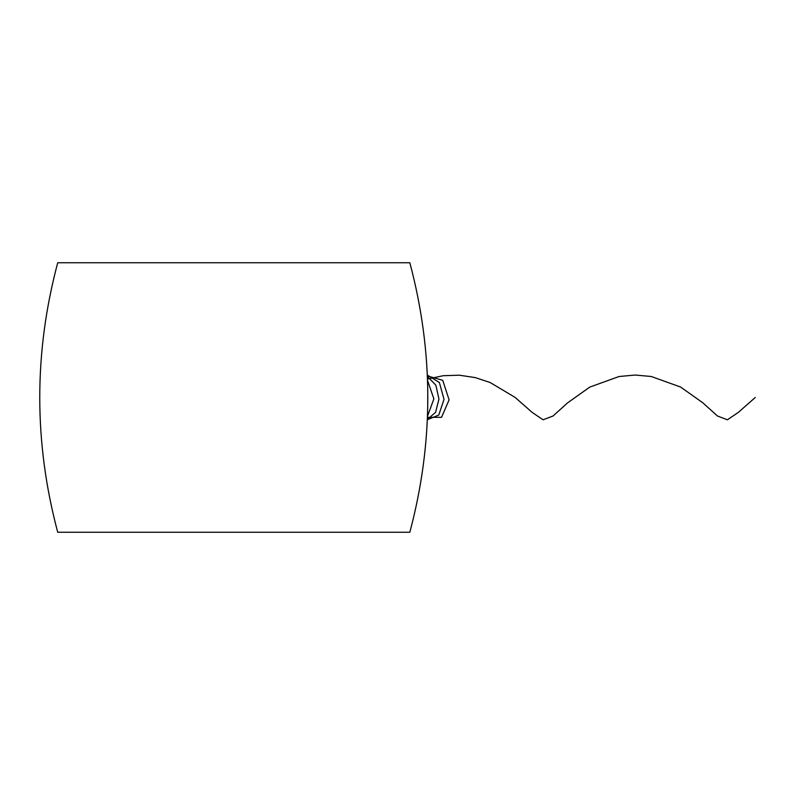 <?xml version="1.0" encoding="UTF-8"?>
<svg xmlns="http://www.w3.org/2000/svg" width="795" height="795" viewBox="0 0 795 795"><rect width="100%" height="100%" fill="white"/><g stroke="black" fill="none" stroke-linecap="round" stroke-linejoin="round"><path stroke-width="1.19" d="M57.717 532.243L409.832 532.243C433.772 442.418 433.772 352.583 409.832 262.757L57.717 262.757C33.778 352.583 33.778 442.418 57.717 532.243M427.76 390.613L427.72 406.702M427.511 380.338L433.871 398.881L427.462 416.302M427.362 376.333L435.869 385.187L438.949 399.07L435.581 412.307L427.332 419.502M427.312 375.051L439.377 382.514L444.027 399.358L438.78 415.04L427.322 419.74M427.352 375.916L442.726 380.298L449.096 399.855L441.543 417.335L427.422 417.315M427.472 379.066L443.143 375.717L459.311 375.2L475.241 377.585L490.217 382.554L515.15 397.43L532.103 412.347L543.055 419.79L553.022 416.014L567.511 402.916L589.761 387.105L619.086 376.512L635.175 375.041L651.264 376.492L680.619 387.046L702.899 402.856L717.418 415.974L727.395 419.79L738.336 412.396L755.25 397.5"/></g></svg>
